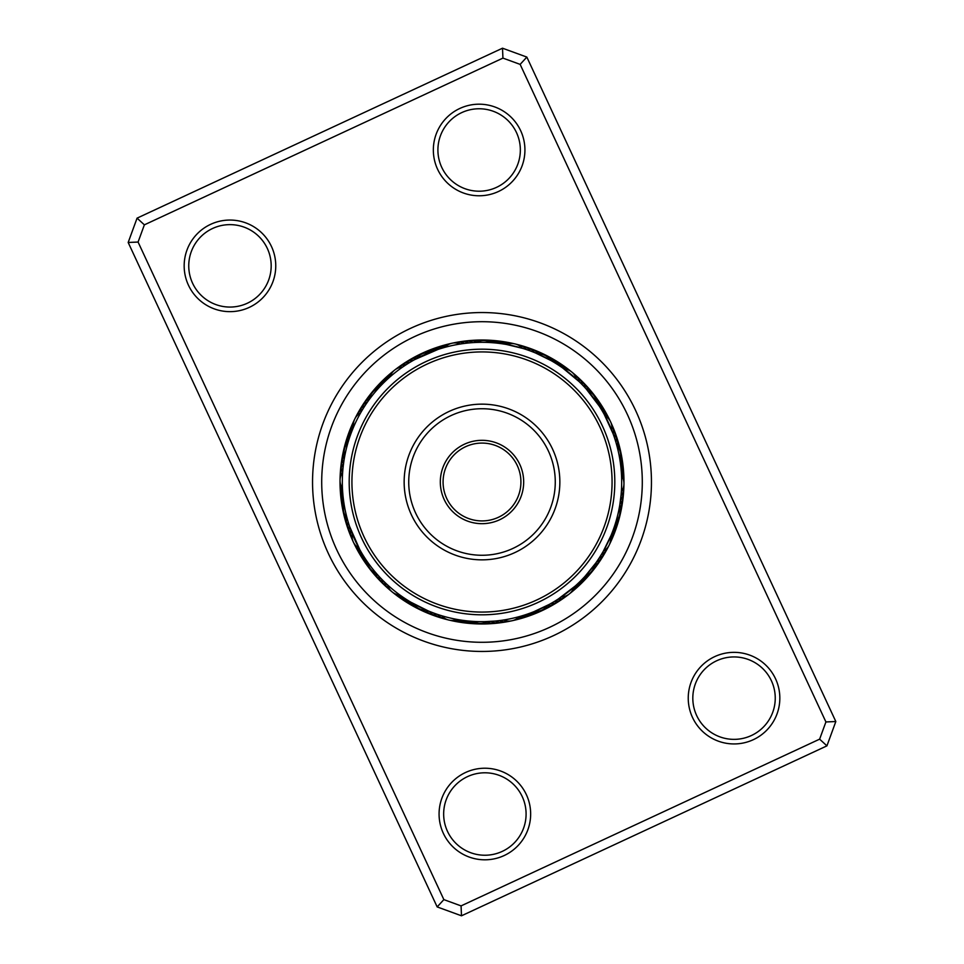 <?xml version="1.0" encoding="UTF-8"?>
<svg xmlns="http://www.w3.org/2000/svg" width="964" height="964" viewBox="0 0 964 964"><rect width="100%" height="100%" fill="white"/><g stroke="black" fill="none" stroke-linecap="round" stroke-linejoin="round"><path stroke-width="1.45" d="M465.564 772.489A45.802 45.802 0 0 1 526.392 794.71A45.802 45.802 0 0 1 504.184 855.538A45.802 45.802 0 0 1 443.344 833.33A45.802 45.802 0 0 1 465.564 772.489M502.256 851.393A41.223 41.223 0 0 0 522.247 796.638A41.223 41.223 0 0 0 467.492 776.635A41.223 41.223 0 0 0 447.501 831.39A41.223 41.223 0 0 0 502.256 851.393M210.658 224.323A45.802 45.802 0 0 1 271.487 246.543A45.802 45.802 0 0 1 249.278 307.383A45.802 45.802 0 0 1 188.438 285.163A45.802 45.802 0 0 1 210.658 224.323M247.338 303.226A41.223 41.223 0 0 0 267.341 248.471A41.223 41.223 0 0 0 212.586 228.48A41.223 41.223 0 0 0 192.595 283.235A41.223 41.223 0 0 0 247.338 303.226M459.816 108.462A45.802 45.802 0 0 1 520.656 130.67A45.802 45.802 0 0 1 498.436 191.511A45.802 45.802 0 0 1 437.608 169.29A45.802 45.802 0 0 1 459.816 108.462M496.508 187.365A41.223 41.223 0 0 0 516.499 132.61A41.223 41.223 0 0 0 461.744 112.607A41.223 41.223 0 0 0 441.753 167.362A41.223 41.223 0 0 0 496.508 187.365M714.722 656.617A45.802 45.802 0 0 1 775.562 678.837A45.802 45.802 0 0 1 753.342 739.677A45.802 45.802 0 0 1 692.514 717.457A45.802 45.802 0 0 1 714.722 656.617M751.414 735.52A41.223 41.223 0 0 0 771.405 680.765A41.223 41.223 0 0 0 716.662 660.774A41.223 41.223 0 0 0 696.659 715.529A41.223 41.223 0 0 0 751.414 735.52M410.543 328.35A169.447 169.447 0 0 1 635.65 410.543A169.447 169.447 0 0 1 553.457 635.65A169.447 169.447 0 0 1 328.35 553.457A169.447 169.447 0 0 1 410.543 328.35A169.447 169.447 0 0 1 635.65 410.543A169.447 169.447 0 0 1 553.457 635.65A169.447 169.447 0 0 1 328.35 553.457A169.447 169.447 0 0 1 410.543 328.35M137.069 218.141L502.509 48.2L526.838 57.081L835.824 721.53L826.931 745.859L461.491 915.8L437.162 906.919L128.176 242.47L137.069 218.141L144.371 224.841L138.081 242.048L443.862 899.617L461.069 905.895L819.629 739.159L825.919 721.952L520.138 64.383L502.931 58.105L144.371 224.841M502.931 58.105L502.509 48.2M526.838 57.081L520.138 64.383M835.824 721.53L825.919 721.952M826.931 745.859L819.629 739.159M138.081 242.048L128.176 242.47M461.491 915.8L461.069 905.895M443.862 899.617L437.162 906.919M422.136 353.27A141.973 141.973 0 0 0 353.27 541.864A141.973 141.973 0 0 0 541.864 610.73A141.973 141.973 0 0 0 610.73 422.136A141.973 141.973 0 0 0 422.136 353.27A141.973 141.973 0 0 1 610.73 422.136A141.973 141.973 0 0 1 541.864 610.73M352.161 430.498L351.836 431.318L352.161 430.498M350.631 434.523L350.33 435.354L350.631 434.523M348.956 439.451L348.378 441.319M384.238 382.226L386.721 379.864M368.236 400.952L367.646 401.795M414.665 359.62L438.114 349.39M437.21 349.691L434.041 350.812M433.149 351.137L432.318 351.45M475.879 342.449L479.469 342.341M576.364 379.009A13.737 13.737 0 0 0 564.097 368.983L562.181 367.621M561.108 366.874L558.313 365.007M557.517 364.488L554.674 362.705M535.707 353.053L550.95 360.524M611.706 430.161A13.737 13.737 0 0 0 605.006 415.797L603.874 413.737M603.223 412.604L601.524 409.7M586.329 389.119L599.234 406.049M598.704 405.254L596.837 402.47M621.527 475.36L621.467 474.143M621.322 472.011L620.973 467.974A13.737 13.737 -7.4 0 0 621.828 460.744A13.737 13.737 172.6 0 0 621.334 458.611M620.575 464.443L620.479 463.684A13.737 13.737 -9.2 0 0 621.105 456.442A13.737 13.737 170.8 0 0 620.539 454.321M619.973 460.177L619.852 459.43A13.737 13.737 0 0 0 616.888 445.705M603.404 551.083A13.737 13.737 0 0 0 610.441 536.888L611.357 534.719M614.478 526.308L613.044 530.369M619.418 507.076L618.719 510.607M569.206 594.029A13.737 13.737 0 0 0 573.905 587.184L575.665 585.618M576.641 584.738L579.075 582.437M579.762 581.774L582.136 579.388M595.764 563.048L585.088 576.255M519.837 616.466L521.247 616.056M522.741 615.61L525.886 614.61M526.79 614.309L529.959 613.188M549.335 604.38L533.984 611.646M448.778 620.033A13.737 13.737 0 0 0 457.069 619.442L459.238 619.816M488.121 621.551L492.375 621.298M428.293 610.947L410.905 602.235M360.777 551.396L361.223 552.167L360.777 551.396M362.982 555.107L363.44 555.867L362.982 555.107M365.296 558.746L365.778 559.482L365.296 558.746M377.671 574.881L378.358 575.641M342.606 490.977L342.654 491.736A13.737 13.737 -5.7 0 0 341.581 498.93A13.737 13.737 174.3 0 0 342.015 501.075M342.943 495.267L342.738 492.809M343.039 496.231L343.425 499.557M367.971 401.325L369.007 399.867M366.621 403.253L367.151 402.494L366.621 403.253M364.272 406.82L364.778 406.037L364.272 406.82M352.92 428.618L352.463 429.739M362.042 410.447L362.512 409.652L362.03 410.447M414.255 359.837L415.833 358.982M415.954 358.921L416.605 358.572A13.737 13.737 0 0 1 429.317 352.631M409.351 362.693L412.218 360.994M388.866 377.9L387.962 378.719M404.964 365.477L405.736 364.97L404.964 365.477M469.046 342.919L468.781 342.943A13.737 13.737 -111.2 0 0 458.454 342.148M464.805 343.377L464.54 343.413A13.737 13.737 67.1 0 0 454.201 342.931M444.199 347.534L441.199 348.414L444.163 347.534M460.575 343.967L460.322 344.003A13.737 13.737 0 0 0 444.826 347.353M525.091 349.125L527.055 349.787M506.678 344.51L522.994 348.474M586.028 388.781L587.209 390.119M562.759 368.031L579.123 381.611M614.188 436.861L614.707 438.415M604.211 414.363L613.068 433.692M621.129 494.448L619.84 504.63M621.419 473.481L621.515 475.035M596.029 562.675L594.993 564.133M594.909 564.229L594.475 564.832A13.737 13.737 0 0 1 585.594 575.701M599.716 557.204L596.849 561.506M601.946 553.577L599.222 557.963M611.08 535.382L603.271 551.312M559.012 598.536L554.649 601.307M575.134 586.1L558.264 599.03M494.954 621.081L484.531 621.659M499.195 620.623L499.46 620.587A13.737 13.737 -112.9 0 0 509.799 621.069M503.425 620.033L503.678 619.997A13.737 13.737 0 0 0 519.174 616.647M428.727 611.128L427.076 610.429M426.956 610.381L426.269 610.091A13.737 13.737 0 0 1 413.701 603.85M434.872 613.49L430.04 611.658M457.322 619.491L453.61 618.768M377.972 575.219L376.791 573.881M379.563 576.954L378.936 576.279L379.563 576.966M382.503 580.039L381.852 579.376L382.503 580.039M385.54 583.027L384.877 582.389L385.54 583.039M347.341 519.114L347.112 518.295A13.737 13.737 0 0 1 344.148 504.57M347.992 521.391L347.45 519.512M359.789 549.637L349.522 526.284M343.256 465.829L344.028 460.202M344.028 503.823L343.666 501.388M342.871 469.589L342.69 471.745M342.473 488.531L342.618 491.134M388.637 378.105L389.817 377.044M443.295 347.787L444.488 347.45M562.518 367.862L563.807 368.778M621.057 468.733L621.334 472.071M490.664 342.582A13.737 13.737 0 0 0 476.626 342.425L473.445 342.582M587.233 390.155L585.63 388.335M621.672 483.651A139.684 139.684 0 0 0 483.651 342.328A139.684 139.684 0 0 0 342.328 480.349A139.684 139.684 0 0 0 480.349 621.672A139.684 139.684 0 0 0 621.672 483.651M343.425 464.419L343.003 468.179A13.737 13.737 -10.1 0 0 340.232 478.156M621.045 495.339L621.358 491.568A13.737 13.737 0 0 0 621.539 475.722M401.241 595.969L402.988 597.198M407.23 599.982L406.483 599.512M403.627 597.62L402.892 597.126M401.482 596.138L400.193 595.222M575.363 585.895L574.183 586.956M522.343 348.269A13.737 13.737 0 0 0 506.931 344.558M526.404 349.558A13.737 13.737 92.8 0 0 517.294 344.642M530.429 350.98A13.737 13.737 -85.5 0 0 521.464 345.787M534.405 352.523A13.737 13.737 96.3 0 0 525.609 347.052M538.129 353.884A13.737 13.737 -82 0 0 529.706 348.45M540.708 354.017A13.737 13.737 -80.2 0 0 533.755 349.968M543.443 354.692A13.737 13.737 101.5 0 0 537.767 351.607M547.311 356.644A13.737 13.737 103.3 0 0 541.72 353.366M494.966 342.919A13.737 13.737 -86.4 0 0 488.037 340.69A13.737 13.737 93.6 0 0 485.844 340.774M499.244 343.389A13.737 13.737 -84.6 0 0 492.387 340.943A13.737 13.737 95.4 0 0 490.206 340.967M503.521 343.979A13.737 13.737 97.2 0 0 496.737 341.34A13.737 13.737 -82.8 0 0 494.556 341.28M507.353 344.401A13.737 13.737 -81 0 0 501.075 341.858A13.737 13.737 99 0 0 498.894 341.738M509.39 343.835A13.737 13.737 -79.3 0 0 505.389 342.509A13.737 13.737 100.7 0 0 503.208 342.328M510.98 343.63A13.737 13.737 -77.5 0 0 509.679 343.305A13.737 13.737 102.5 0 0 507.51 343.051M402.591 367.079A13.737 13.737 0 0 0 394.806 369.959M394.794 369.971A13.737 13.737 0 0 0 390.095 376.816M360.596 412.917A13.737 13.737 0 0 0 353.559 427.112M342.642 472.432A13.737 13.737 0 0 0 342.461 488.278M352.294 533.839A13.737 13.737 0 0 0 358.994 548.203M387.636 584.991A13.737 13.737 0 0 0 399.903 595.017M441.657 615.731A13.737 13.737 0 0 0 448.766 620.033M561.409 596.921A13.737 13.737 0 0 0 569.194 594.041M406.145 364.705A13.737 13.737 41.4 0 0 396.614 368.766M362.765 409.242A13.737 13.737 15.6 0 0 355.933 417.026M350.776 529.863A13.737 13.737 -35.8 0 0 352.607 540.045M384.528 582.051A13.737 13.737 -61.5 0 0 390.613 590.438M437.596 614.442A13.737 13.737 -87.2 0 0 446.706 619.358M557.855 599.295A13.737 13.737 -138.6 0 0 567.386 595.234M601.235 554.758A13.737 13.737 -164.4 0 0 608.067 546.974M620.997 495.821A13.737 13.737 169.9 0 0 623.768 485.844M613.225 434.137A13.737 13.737 144.2 0 0 611.393 423.955M579.472 381.949A13.737 13.737 118.5 0 0 573.387 373.562M409.76 362.452A13.737 13.737 -136.9 0 0 400.108 366.212M365.043 405.639A13.737 13.737 -162.6 0 0 357.981 413.219M343.485 463.949A13.737 13.737 171.7 0 0 340.413 473.83M349.366 525.826A13.737 13.737 146 0 0 350.896 536.068M381.527 579.039A13.737 13.737 120.2 0 0 387.335 587.606M433.571 613.02A13.737 13.737 94.5 0 0 442.536 618.213M495.219 621.057A13.737 13.737 68.8 0 0 505.546 621.852M554.24 601.548A13.737 13.737 43.1 0 0 563.892 597.788M598.957 558.361A13.737 13.737 17.4 0 0 606.019 550.781M620.515 500.051A13.737 13.737 -8.3 0 0 623.588 490.17M614.634 438.174A13.737 13.737 -34 0 0 613.104 427.932M582.473 384.961A13.737 13.737 -59.8 0 0 576.665 376.394M473.035 342.606A13.737 13.737 70.6 0 0 462.732 341.497M413.436 360.295A13.737 13.737 44.9 0 0 403.675 363.765M367.429 402.096A13.737 13.737 19.1 0 0 360.138 409.459M344.1 459.72A13.737 13.737 -6.6 0 0 340.738 469.516M348.1 521.765A13.737 13.737 -32.3 0 0 349.305 532.044M378.611 575.918A13.737 13.737 -58 0 0 384.166 584.666M429.595 611.477A13.737 13.737 -83.7 0 0 438.391 616.948M490.965 621.394A13.737 13.737 -109.4 0 0 501.268 622.503M550.564 603.705A13.737 13.737 -135.1 0 0 560.325 600.235M596.571 561.904A13.737 13.737 -160.9 0 0 603.862 554.541M619.9 504.28A13.737 13.737 173.4 0 0 623.262 494.484M615.9 442.235A13.737 13.737 147.7 0 0 614.695 431.956M585.389 388.082A13.737 13.737 122 0 0 579.834 379.334M476.987 342.22A13.737 13.737 -107.7 0 0 467.034 340.979M416.834 358.247A13.737 13.737 -133.4 0 0 407.326 361.428M369.586 398.771A13.737 13.737 -159.1 0 0 362.404 405.772M344.606 455.791A13.737 13.737 175.2 0 0 341.184 465.214M346.847 517.993A13.737 13.737 149.5 0 0 347.835 527.971M375.852 573.074A13.737 13.737 123.7 0 0 381.069 581.629M425.871 610.116A13.737 13.737 98 0 0 434.294 615.55M487.013 621.78A13.737 13.737 72.3 0 0 496.966 623.021M547.166 605.754A13.737 13.737 46.6 0 0 556.674 602.572M594.414 565.229A13.737 13.737 20.9 0 0 601.596 558.228M619.394 508.209A13.737 13.737 -4.8 0 0 622.816 498.786M617.153 446.007A13.737 13.737 -30.5 0 0 616.165 436.029M588.148 390.926A13.737 13.737 -56.3 0 0 582.931 382.371M479.361 341.22A13.737 13.737 -105.9 0 0 471.348 340.581M418.533 356.306A13.737 13.737 -131.6 0 0 411.038 359.211M370.284 396.288A13.737 13.737 -157.4 0 0 364.79 402.157M344.16 453.249A13.737 13.737 176.9 0 0 341.762 460.925M345.329 515.897A13.737 13.737 151.2 0 0 346.498 523.862M373.574 571.845A13.737 13.737 125.5 0 0 378.081 578.508M423.292 609.983A13.737 13.737 99.8 0 0 430.245 614.032M484.639 622.78A13.737 13.737 74.1 0 0 492.652 623.419M545.467 607.694A13.737 13.737 48.4 0 0 552.962 604.789M593.716 567.712A13.737 13.737 22.6 0 0 599.21 561.843M619.84 510.751A13.737 13.737 -3.1 0 0 622.238 503.075M618.671 448.103A13.737 13.737 -28.8 0 0 617.502 440.138M590.426 392.155A13.737 13.737 -54.5 0 0 585.919 385.492M482.121 340.641A13.737 13.737 75.8 0 0 475.662 340.328M420.774 354.595A13.737 13.737 50.1 0 0 414.821 357.102M371.562 393.77A13.737 13.737 24.4 0 0 367.284 398.614M344.22 450.429A13.737 13.737 -1.3 0 0 342.461 456.647M344.16 513.33A13.737 13.737 -27 0 0 345.281 519.704M371.405 570.037A13.737 13.737 -52.8 0 0 375.177 575.291M420.557 609.308A13.737 13.737 -78.5 0 0 426.233 612.393M481.88 623.359A13.737 13.737 -104.2 0 0 488.338 623.672M543.226 609.405A13.737 13.737 -129.9 0 0 549.179 606.898M592.438 570.23A13.737 13.737 -155.6 0 0 596.716 565.386M619.78 513.571A13.737 13.737 178.7 0 0 621.539 507.353M619.84 450.67A13.737 13.737 153 0 0 618.719 444.296M592.595 393.963A13.737 13.737 127.2 0 0 588.823 388.709M486.446 340.714A13.737 13.737 77.6 0 0 480 340.196M424.702 352.776A13.737 13.737 51.8 0 0 418.665 355.113M374.309 390.432A13.737 13.737 26.1 0 0 369.887 395.156M345.245 446.224A13.737 13.737 0.4 0 0 343.305 452.405M343.268 509.1A13.737 13.737 -25.3 0 0 344.196 515.511M368.766 566.615A13.737 13.737 -51 0 0 372.381 571.977M416.689 607.356A13.737 13.737 -76.7 0 0 422.28 610.634M477.554 623.286A13.737 13.737 -102.4 0 0 484 623.804M539.298 611.224A13.737 13.737 -128.2 0 0 545.335 608.887M589.691 573.568A13.737 13.737 -153.9 0 0 594.113 568.844M618.755 517.776A13.737 13.737 -179.6 0 0 620.696 511.595M620.732 454.9A13.737 13.737 154.7 0 0 619.804 448.489M595.234 397.385A13.737 13.737 129 0 0 591.619 392.023M378.406 388.299A13.737 13.737 0 0 0 369.525 399.168M348.004 442.524A13.737 13.737 0 0 0 344.726 456.177M367.597 562.145A13.737 13.737 0 0 0 376.213 573.219M473.336 621.419A13.737 13.737 0 0 0 487.374 621.575M534.683 611.369A13.737 13.737 0 0 0 547.395 605.428M615.996 521.476A13.737 13.737 0 0 0 619.274 507.823M596.403 401.855A13.737 13.737 0 0 0 587.787 390.782M550.299 360.15A13.737 13.737 0 0 0 537.719 353.909M433.33 351.065A13.737 13.737 -112.1 0 0 426.124 352.065A13.737 13.737 67.9 0 0 424.196 353.089M381.346 385.154A13.737 13.737 -137.8 0 0 375.285 389.179A13.737 13.737 42.2 0 0 373.984 390.938M349.293 438.415A13.737 13.737 -163.5 0 0 345.582 444.669A13.737 13.737 16.5 0 0 345.172 446.826M343.521 500.316A13.737 13.737 170.8 0 0 342.895 507.558A13.737 13.737 -9.2 0 0 343.461 509.679M365.175 558.578A13.737 13.737 145.1 0 0 367.766 565.386A13.737 13.737 -34.9 0 0 369.188 567.049M409.977 601.681A13.737 13.737 119.4 0 0 415.255 606.693A13.737 13.737 -60.6 0 0 417.255 607.573M469.034 621.081A13.737 13.737 93.6 0 0 475.963 623.31A13.737 13.737 -86.4 0 0 478.156 623.226M530.67 612.935A13.737 13.737 67.9 0 0 537.876 611.935A13.737 13.737 -112.1 0 0 539.804 610.911M582.654 578.846A13.737 13.737 42.2 0 0 588.715 574.821A13.737 13.737 -137.8 0 0 590.016 573.062M614.707 525.585A13.737 13.737 16.5 0 0 618.418 519.331A13.737 13.737 -163.5 0 0 618.828 517.174M598.825 405.422A13.737 13.737 -34.9 0 0 596.234 398.614A13.737 13.737 145.1 0 0 594.812 396.951M554.023 362.319A13.737 13.737 -60.6 0 0 548.745 357.307A13.737 13.737 119.4 0 0 546.745 356.427M437.403 349.631A13.737 13.737 -110.3 0 0 430.161 350.402A13.737 13.737 69.7 0 0 428.197 351.366M384.383 382.093A13.737 13.737 -136 0 0 378.201 385.925A13.737 13.737 44 0 0 376.852 387.649M350.703 434.342A13.737 13.737 -161.7 0 0 346.799 440.476A13.737 13.737 18.3 0 0 346.329 442.621M343.027 496.026A13.737 13.737 172.6 0 0 342.172 503.256A13.737 13.737 -7.4 0 0 342.666 505.389M362.874 554.939A13.737 13.737 146.8 0 0 365.236 561.819A13.737 13.737 -33.2 0 0 366.621 563.518M406.314 599.403A13.737 13.737 121.1 0 0 411.435 604.573A13.737 13.737 -58.9 0 0 413.411 605.513M464.756 620.611A13.737 13.737 95.4 0 0 471.613 623.057A13.737 13.737 -84.6 0 0 473.794 623.033M526.597 614.369A13.737 13.737 69.7 0 0 533.839 613.598A13.737 13.737 -110.3 0 0 535.803 612.634M579.617 581.907A13.737 13.737 44 0 0 585.799 578.075A13.737 13.737 -136 0 0 587.148 576.352M613.297 529.658A13.737 13.737 18.3 0 0 617.201 523.524A13.737 13.737 -161.7 0 0 617.671 521.379M601.126 409.061A13.737 13.737 -33.2 0 0 598.764 402.181A13.737 13.737 146.8 0 0 597.379 400.482M557.686 364.597A13.737 13.737 -58.9 0 0 552.565 359.427A13.737 13.737 121.1 0 0 550.589 358.488M441.5 348.317A13.737 13.737 71.5 0 0 434.246 348.872A13.737 13.737 -108.5 0 0 432.258 349.775M387.516 379.129A13.737 13.737 45.8 0 0 381.214 382.768A13.737 13.737 -134.2 0 0 379.804 384.443M352.234 430.306A13.737 13.737 20 0 0 348.149 436.331A13.737 13.737 -160 0 0 347.606 438.451M360.681 551.227A13.737 13.737 -31.4 0 0 362.838 558.18A13.737 13.737 148.6 0 0 364.151 559.915M402.735 597.017A13.737 13.737 -57.1 0 0 407.688 602.343A13.737 13.737 122.9 0 0 409.64 603.331M460.479 620.021A13.737 13.737 -82.8 0 0 467.263 622.66A13.737 13.737 97.2 0 0 469.444 622.72M522.5 615.683A13.737 13.737 -108.5 0 0 529.754 615.128A13.737 13.737 71.5 0 0 531.742 614.225M576.484 584.871A13.737 13.737 -134.2 0 0 582.786 581.232A13.737 13.737 45.8 0 0 584.196 579.557M611.766 533.694A13.737 13.737 -160 0 0 615.851 527.669A13.737 13.737 20 0 0 616.394 525.549M621.346 472.264A13.737 13.737 174.3 0 0 622.419 465.07A13.737 13.737 -5.7 0 0 621.985 462.925M603.319 412.773A13.737 13.737 148.6 0 0 601.162 405.82A13.737 13.737 -31.4 0 0 599.849 404.085M561.265 366.983A13.737 13.737 122.9 0 0 556.312 361.657A13.737 13.737 -57.1 0 0 554.36 360.669M445.139 347.028A13.737 13.737 -106.8 0 0 438.379 347.462A13.737 13.737 73.2 0 0 436.355 348.293M390.227 376.382A13.737 13.737 -132.5 0 0 384.323 379.708A13.737 13.737 47.5 0 0 382.865 381.346M353.487 426.654A13.737 13.737 -158.2 0 0 349.619 432.221A13.737 13.737 21.8 0 0 349.016 434.318M342.208 487.892A13.737 13.737 176.1 0 0 341.123 494.592A13.737 13.737 -3.9 0 0 341.497 496.749M358.608 547.974A13.737 13.737 150.4 0 0 360.536 554.469A13.737 13.737 -29.6 0 0 361.801 556.252M399.458 594.969A13.737 13.737 124.7 0 0 404.012 599.982A13.737 13.737 -55.3 0 0 405.928 601.042M456.647 619.599A13.737 13.737 99 0 0 462.925 622.141A13.737 13.737 -81 0 0 465.106 622.262M518.861 616.972A13.737 13.737 73.2 0 0 525.621 616.538A13.737 13.737 -106.8 0 0 527.645 615.707M573.773 587.618A13.737 13.737 47.5 0 0 579.677 584.292A13.737 13.737 -132.5 0 0 581.135 582.654M610.513 537.346A13.737 13.737 21.8 0 0 614.381 531.779A13.737 13.737 -158.2 0 0 614.984 529.682M621.792 476.108A13.737 13.737 -3.9 0 0 622.877 469.408A13.737 13.737 176.1 0 0 622.503 467.251M605.392 416.026A13.737 13.737 -29.6 0 0 603.464 409.531A13.737 13.737 150.4 0 0 602.199 407.748M564.543 369.031A13.737 13.737 -55.3 0 0 559.988 364.018A13.737 13.737 124.7 0 0 558.072 362.958M446.73 345.642A13.737 13.737 -105 0 0 442.548 346.172A13.737 13.737 75 0 0 440.512 346.956M391.059 374.442A13.737 13.737 -130.7 0 0 387.528 376.743A13.737 13.737 49.3 0 0 386.022 378.334M353.402 424.558A13.737 13.737 -156.4 0 0 351.221 428.161A13.737 13.737 23.6 0 0 350.547 430.245M341.208 486.037A13.737 13.737 177.9 0 0 340.81 490.23A13.737 13.737 -2.1 0 0 341.111 492.399M356.909 546.733A13.737 13.737 152.2 0 0 358.367 550.685A13.737 13.737 -27.8 0 0 359.572 552.505M397.373 594.595A13.737 13.737 126.4 0 0 400.409 597.523A13.737 13.737 -53.6 0 0 402.289 598.644M454.61 620.165A13.737 13.737 100.7 0 0 458.611 621.491A13.737 13.737 -79.3 0 0 460.792 621.672M517.27 618.358A13.737 13.737 75 0 0 521.452 617.828A13.737 13.737 -105 0 0 523.488 617.044M572.941 589.558A13.737 13.737 49.3 0 0 576.472 587.257A13.737 13.737 -130.7 0 0 577.978 585.666M610.598 539.442A13.737 13.737 23.6 0 0 612.779 535.839A13.737 13.737 -156.4 0 0 613.453 533.755M622.792 477.963A13.737 13.737 -2.1 0 0 623.19 473.77A13.737 13.737 177.9 0 0 622.889 471.601M607.091 417.267A13.737 13.737 -27.8 0 0 605.633 413.315A13.737 13.737 152.2 0 0 604.428 411.495M566.627 369.405A13.737 13.737 -53.6 0 0 563.591 366.477A13.737 13.737 126.4 0 0 561.711 365.356M448.067 344.751A13.737 13.737 -103.2 0 0 446.766 345.028A13.737 13.737 76.8 0 0 444.693 345.739M391.878 373.068A13.737 13.737 -128.9 0 0 390.818 373.875A13.737 13.737 51.1 0 0 389.263 375.418M353.547 422.955A13.737 13.737 -154.7 0 0 352.945 424.148A13.737 13.737 25.3 0 0 352.209 426.209M340.641 484.543A13.737 13.737 179.6 0 0 340.617 485.868A13.737 13.737 -0.4 0 0 340.858 488.049M355.752 545.624A13.737 13.737 153.9 0 0 356.294 546.829A13.737 13.737 -26.1 0 0 357.451 548.685M395.855 594.101A13.737 13.737 128.2 0 0 396.879 594.957A13.737 13.737 -51.8 0 0 398.722 596.126M453.02 620.37A13.737 13.737 102.5 0 0 454.321 620.696A13.737 13.737 -77.5 0 0 456.49 620.949M515.933 619.25A13.737 13.737 76.8 0 0 517.234 618.972A13.737 13.737 -103.2 0 0 519.307 618.261M572.122 590.932A13.737 13.737 51.1 0 0 573.182 590.125A13.737 13.737 -128.9 0 0 574.737 588.582M610.453 541.045A13.737 13.737 25.3 0 0 611.056 539.852A13.737 13.737 -154.7 0 0 611.791 537.792M623.359 479.457A13.737 13.737 -0.4 0 0 623.383 478.132A13.737 13.737 179.6 0 0 623.142 475.951M608.248 418.376A13.737 13.737 -26.1 0 0 607.706 417.171A13.737 13.737 153.9 0 0 606.549 415.315M568.145 369.899A13.737 13.737 -51.8 0 0 567.121 369.043A13.737 13.737 128.2 0 0 565.278 367.874M520.5 466.034A41.681 41.681 0 0 1 497.966 520.5A41.681 41.681 0 0 1 443.5 497.966A41.681 41.681 0 0 1 466.034 443.5A41.681 41.681 0 0 1 520.5 466.034M446.043 496.906A38.934 38.934 0 0 0 496.906 517.957A38.934 38.934 0 0 0 517.957 467.094A38.934 38.934 0 0 0 467.094 446.043A38.934 38.934 0 0 0 446.043 496.906M602.151 432.173A130.068 130.068 0 0 0 432.173 361.849A130.068 130.068 0 0 0 361.849 531.827A130.068 130.068 0 0 0 531.827 602.151A130.068 130.068 0 0 0 602.151 432.173M359.319 532.875A132.815 132.815 0 0 1 431.125 359.319A132.815 132.815 0 0 1 604.681 431.125A132.815 132.815 0 0 1 532.875 604.681A132.815 132.815 0 0 1 359.319 532.875M553.914 452.176A77.855 77.855 0 0 1 511.824 553.914A77.855 77.855 0 0 1 410.086 511.824A77.855 77.855 0 0 1 452.176 410.086A77.855 77.855 0 0 1 553.914 452.176M414.315 510.064A73.276 73.276 0 0 0 510.064 549.685A73.276 73.276 0 0 0 549.685 453.936A73.276 73.276 0 0 0 453.936 414.315A73.276 73.276 0 0 0 414.315 510.064M549.588 627.347A160.289 160.289 0 0 1 336.653 549.588A160.289 160.289 0 0 1 414.412 336.653A160.289 160.289 0 0 1 627.347 414.412A160.289 160.289 0 0 1 549.588 627.347"/></g></svg>
